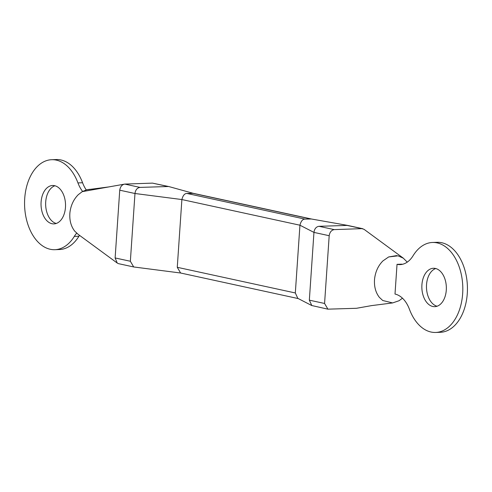 <?xml version="1.0" encoding="UTF-8"?>
<svg xmlns="http://www.w3.org/2000/svg" width="492" height="492" viewBox="0 0 492 492"><rect width="100%" height="100%" fill="white"/><g stroke="black" fill="none" stroke-linecap="round" stroke-linejoin="round"><path stroke-width="0.74" d="M117.434 224.069L119.74 190.195C120.312 186.646 121.991 184.611 124.771 184.088L152.502 183.122L168.602 186.511L139.999 187.397C137.17 187.852 135.497 189.887 134.974 193.504L130.355 261.258L133.701 266.959L118.467 263.65L117.231 263.042L115.122 257.943L117.434 224.069M82.613 191.431A30.012 19.133 88 0 1 77.951 182.919A45.018 28.696 -92 0 0 51.715 159.703A45.018 28.696 -92 0 0 24.6 205.693A45.018 28.696 -92 0 0 54.846 249.69A45.018 28.696 -92 0 0 74.304 236.406A30.012 19.133 88 0 1 76.66 233.171M86.248 189.924A30.012 19.133 88 0 1 82.576 182.753A45.018 28.696 -92 0 0 56.334 159.543L51.715 159.703M54.846 249.69L59.471 249.53A45.018 28.696 -92 0 0 78.929 236.246A30.012 19.133 88 0 1 79.513 235.33M86.672 189.814L82.244 191.646L124.771 184.088L139.999 187.397M82.244 191.646L78.246 194.709C73.536 199.488 70.756 205.527 69.901 212.821C69.335 220.127 70.928 226.222 74.692 231.117L78.166 234.346M108.806 186.923L86.74 189.801M41.094 202.046A19.206 12.245 -92 0 0 53.948 223.891A19.206 12.245 -92 0 0 65.516 204.272A19.206 12.245 -92 0 0 52.613 185.496A19.206 12.245 -92 0 0 41.094 202.046M54.932 185.761A19.206 12.245 -92 0 0 45.713 201.886A19.206 12.245 -92 0 0 56.248 223.466M397.032 264.333L395.002 294.044A30.012 19.133 -92 0 1 409.424 309.247A45.018 28.696 88 0 0 435.666 332.457A45.018 28.696 88 0 0 462.775 286.467A45.018 28.696 88 0 0 432.529 242.47A45.018 28.696 88 0 0 413.071 255.754A30.012 19.133 -92 0 1 400.101 264.61A30.012 19.133 -92 0 1 397.032 264.333L401.65 264.167A30.012 19.133 -92 0 0 402.401 264.309M347.586 225.416L318.988 226.302C316.159 226.757 314.48 228.786 313.957 232.402L309.339 300.157L311.799 305.532L327.918 309.173L324.572 303.466L329.191 235.717C329.763 232.169 331.436 230.133 334.216 229.61L361.952 228.645L364.062 229.333L403.422 258.238L398.071 255.828L388.655 256.947L382.899 260.926C378.188 265.705 375.408 271.744 374.56 279.038C373.988 286.338 375.581 292.439 379.35 297.334L382.739 300.501L392.628 302.931L399.049 300.729L402.474 298.201M403.206 258.085L407.259 262.125M388.637 256.947L396.718 255.594M327.924 309.161L356.522 308.287L371.724 305.581M86.666 189.783L89.716 189.315M180.988 273.06L133.701 266.959M193.331 193.331L311.387 218.989L304.966 219.106C302.654 219.112 300.975 221.148 299.942 225.213L295.323 292.961L297.795 298.337L311.787 305.557M298.287 298.589L180.613 273.011L177.268 267.304L181.886 199.549C182.926 195.49 184.598 193.454 186.917 193.448L193.325 193.35M432.529 242.47L437.154 242.31A45.018 28.696 88 0 1 467.4 286.307A45.018 28.696 88 0 1 440.285 332.297L435.666 332.457M421.915 284.819A19.206 12.245 88 0 1 433.427 268.269A19.206 12.245 88 0 1 446.336 287.039A19.206 12.245 88 0 1 434.768 306.664A19.206 12.245 88 0 1 421.915 284.819M437.068 306.239A19.206 12.245 88 0 1 426.533 284.653A19.206 12.245 88 0 1 435.752 268.534M115.122 257.943L130.355 261.258M119.74 190.195L134.974 193.504L181.886 199.549L299.942 225.213L313.957 232.402L329.191 235.717M77.951 182.919L82.576 182.753M74.304 236.406L78.929 236.246M152.502 183.122L167.735 186.431M334.216 229.61L318.988 226.302M361.952 228.645L346.719 225.336M177.268 267.304L295.323 292.961M192.464 193.251L310.513 218.915M186.917 193.448L304.966 219.106M324.572 303.466L309.339 300.157M77.871 234.137L117.231 263.042M392.628 302.931L371.38 305.637M193.479 193.387L168.848 186.56M311.19 218.965L347.506 225.385M347.592 225.41L362.825 228.725"/></g></svg>
